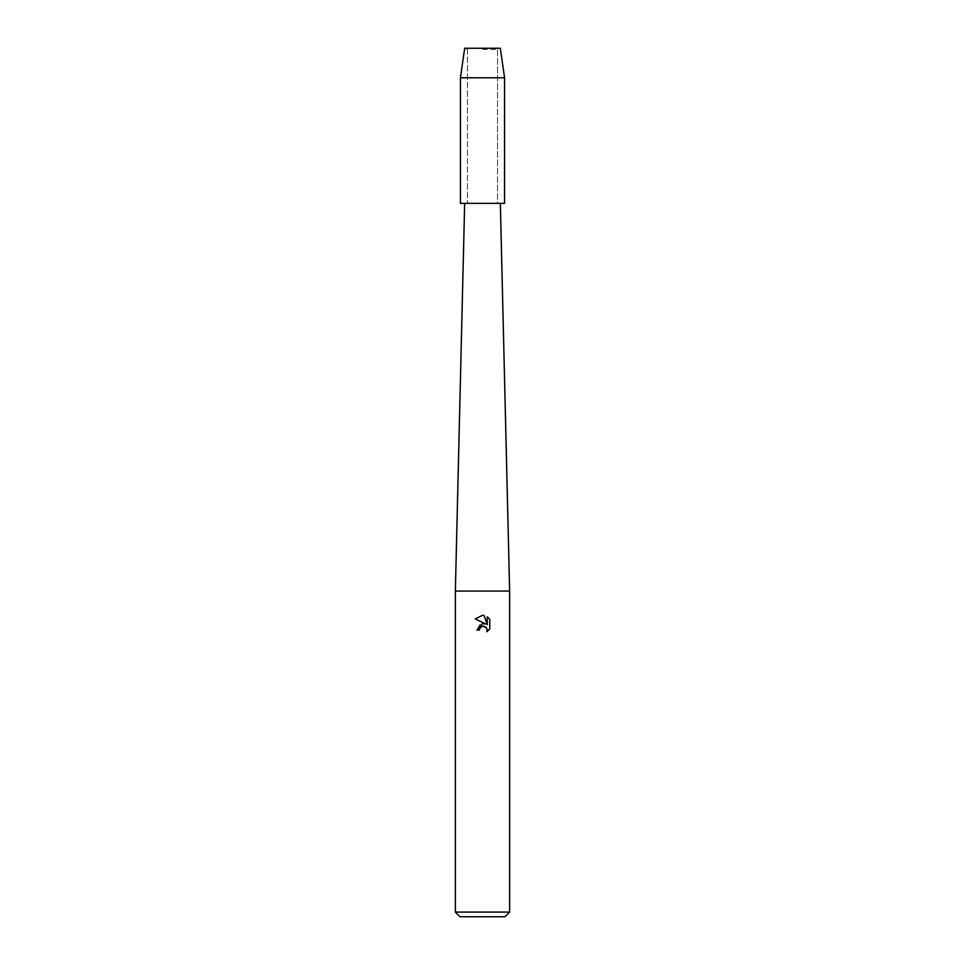 <?xml version="1.0" encoding="UTF-8"?>
<svg xmlns="http://www.w3.org/2000/svg" width="965" height="965" viewBox="0 0 965 965"><rect width="100%" height="100%" fill="white"/><g stroke="black" fill="none" stroke-linecap="round" stroke-linejoin="round"><path stroke-width="0.72" stroke-dasharray="4.83 3.62" d="M482.5 49.492L497.554 49.492L482.5 49.492M504.562 203.338L482.5 203.338L497.554 203.338L497.554 49.492L500.34 48.25L464.66 48.25L500.34 48.25L497.554 49.492L497.554 203.338L482.5 203.338L500.34 203.338L460.438 203.338M509.641 591.062L455.359 591.062M509.641 912.094L455.359 912.094M504.985 916.75L460.016 916.75M479.714 628.625L481.933 626.394M489.762 628.975L489.762 619.337M475.238 618.903L485.612 624.005L479.629 624.729L476.879 630.049L479.448 630.049M484.285 626.237L487.204 629.397M487.241 616.804L487.241 624.608L484.08 615.489M504.562 77.791L460.438 77.791M467.446 49.492L467.446 203.338L467.446 49.492L464.66 48.25L467.446 49.492"/><path stroke-width="1.45" d="M500.34 48.25L464.66 48.25L500.34 48.25L504.562 77.791L504.562 203.338L460.438 203.338L460.438 77.791L504.562 77.791M464.66 203.338L455.359 591.062L509.641 591.062L509.641 912.094L455.359 912.094L460.016 916.75L504.985 916.75L509.641 912.094M481.933 626.394L479.858 628.287L479.448 630.049L476.879 630.049L482.5 623.631L485.612 624.005L475.238 618.903L482.5 615.32L484.08 615.489L487.241 624.608L487.241 616.804L489.762 619.349L489.762 628.975L486.843 631.773L487.253 630.024L486.107 627.274L482.5 626.225L484.285 626.237M479.448 630.049L479.714 628.625M487.204 629.397L486.843 631.773L489.762 628.975M489.762 619.349L487.241 616.804M484.08 615.489L482.741 615.332M482.5 615.32L475.238 618.903M500.34 203.338L509.641 591.062M455.359 591.062L455.359 912.094M464.66 48.25L460.438 77.791"/></g></svg>
